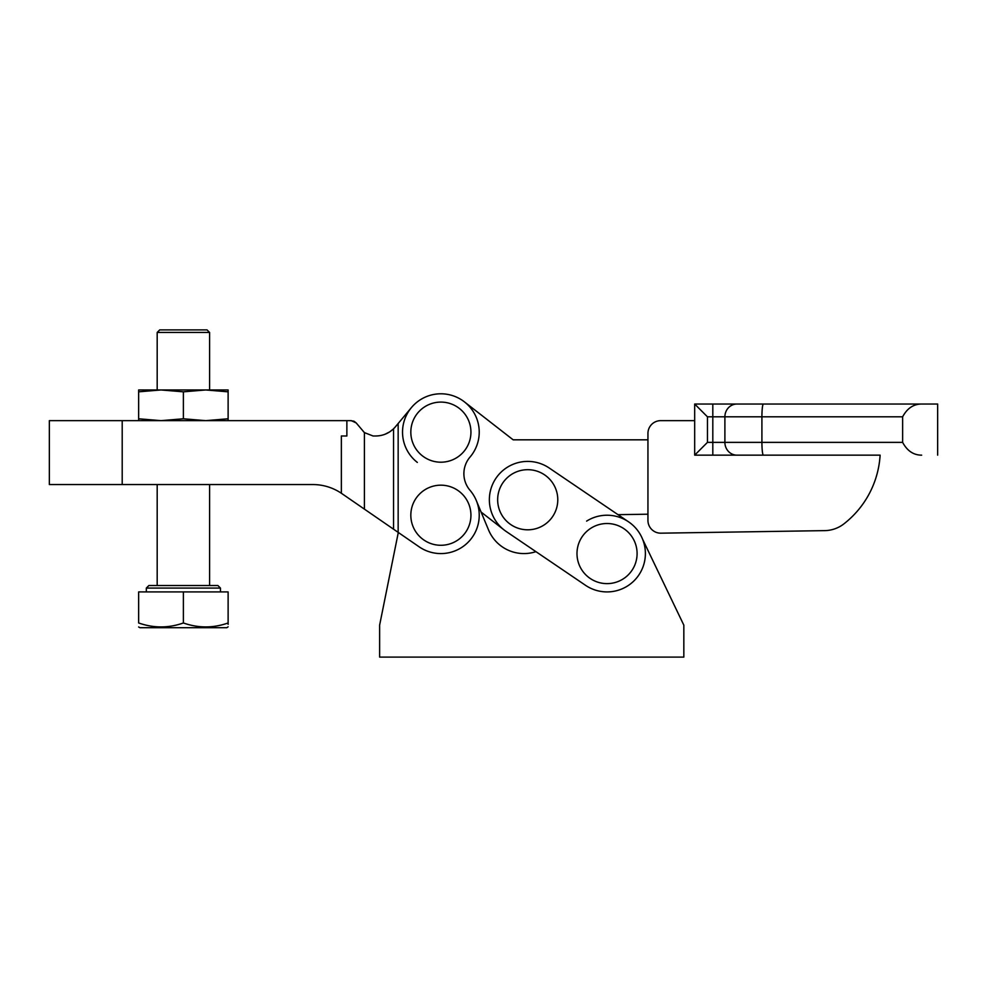 <?xml version="1.0" encoding="UTF-8"?>
<svg xmlns="http://www.w3.org/2000/svg" width="987" height="987" viewBox="0 0 987 987"><rect width="100%" height="100%" fill="white"/><g stroke="black" fill="none" stroke-linecap="round" stroke-linejoin="round"><path stroke-width="1.48" d="M527.712 469.689A30.054 30.054 0 0 0 497.658 499.743A30.054 30.054 0 0 0 527.712 529.809A30.054 30.054 0 0 0 557.778 499.743A30.054 30.054 0 0 0 527.712 469.689M607.042 523.517A30.054 30.054 0 0 0 576.988 553.571A30.054 30.054 0 0 0 607.042 583.625A30.054 30.054 0 0 0 637.096 553.571A30.054 30.054 0 0 0 607.042 523.517M585.513 585.303A38.345 38.345 0 0 0 645.387 553.571A38.345 38.345 0 0 0 628.571 521.839L549.241 468.023A38.345 38.345 0 0 0 495.98 478.214A38.345 38.345 0 0 0 506.183 531.475L585.513 585.303M506.183 531.475L535.929 551.659A38.345 38.345 0 0 1 488.565 529.982L476.277 500.483L481.101 512.056L504.16 530.007M586.623 521.111A38.345 38.345 0 0 1 628.571 521.839L617.998 514.671L647.941 514.202M440.881 545.28A30.054 30.054 0 0 1 410.826 515.226A30.054 30.054 0 0 1 440.881 485.172A30.054 30.054 0 0 1 470.935 515.226A30.054 30.054 0 0 1 440.881 545.28M440.881 402.091A30.054 30.054 0 0 0 410.826 432.146A30.054 30.054 0 0 0 440.881 462.2A30.054 30.054 0 0 0 470.935 432.146A30.054 30.054 0 0 0 440.881 402.091M469.972 490.243A38.345 38.345 0 0 1 476.277 500.483A38.345 38.345 0 0 0 469.972 490.243A25.563 25.563 0 0 0 470.022 490.305A38.345 38.345 0 0 1 419.13 546.81L341.354 493.253A51.127 51.127 0 0 0 312.83 484.555A51.127 51.127 0 0 1 341.354 493.253L341.354 435.983L346.869 435.983L346.869 420.647L122.203 420.647L122.203 484.555L49.35 484.555L49.35 420.647L122.203 420.647M394.344 428.013A25.563 25.563 0 0 0 395.429 426.779L411.419 407.594A38.345 38.345 0 0 1 479.226 432.146A38.345 38.345 0 0 1 470.022 457.067A25.563 25.563 0 0 0 470.022 490.305A38.345 38.345 0 0 1 476.277 500.483M346.869 420.647L351.298 420.647L356.208 422.942L364.413 432.614L373.061 435.983L375.8 435.983C382.635 435.884 388.557 433.49 393.542 428.814L395.429 426.779M350.323 420.647L353.864 421.178M363.241 431.381L364.413 432.614L364.413 509.132L350.323 499.422M354.148 421.313L356.208 422.942M385.115 434.218L389.705 431.874M389.779 431.812L393.282 429.074M122.203 484.555L312.83 484.555M398.156 532.363L398.156 423.509L411.419 407.594A38.345 38.345 0 0 0 417.328 462.409M157.18 332.446L159.746 329.892L207.036 329.892L209.589 332.446L157.18 332.446L157.18 389.964L161.017 389.964L138.649 391.827L138.649 389.964L161.017 389.964L183.385 391.827L205.752 389.964L161.017 389.964M209.589 332.446L209.589 389.964L205.752 389.964L228.12 391.827L228.12 389.964L205.752 389.964M157.18 484.555L157.18 585.525L148.877 585.525L217.905 585.525L220.459 588.079L146.323 588.079L146.323 591.916M228.12 626.794L226.85 627.707L139.932 627.707L138.649 626.967M228.12 622.97C228.12 628.225 228.12 628.225 228.12 622.97C213.254 628.225 198.338 628.225 183.385 622.97C168.518 628.225 153.602 628.225 138.649 622.97C138.649 628.225 138.649 628.225 138.649 622.97C138.649 628.225 138.649 628.225 138.649 622.97L138.649 591.916L228.12 591.916L228.12 624.327M183.385 591.916L183.385 622.97M228.12 420.647L228.12 391.827M228.12 418.784L205.752 420.647L183.385 418.784L183.385 391.827M183.385 418.784L161.017 420.647L138.649 418.784L138.649 391.827M138.649 418.784L138.649 420.647M937.65 455.155L937.65 404.028L921.673 404.028C913.518 404.053 907.176 408.31 902.636 416.81L724.89 416.81L724.89 442.373L761.915 442.373L761.915 416.81A12.782 1.493 -90 0 1 763.407 404.028L712.811 404.028L712.811 416.81L707.457 416.81L694.675 404.028L694.675 420.647L660.722 420.647A12.782 12.782 0 0 0 647.941 433.429L647.941 520.396A12.782 12.782 0 0 0 660.932 533.177L824.737 530.624A31.954 31.954 0 0 0 843.836 523.924A94.258 94.258 0 0 0 880.022 456.611L880.133 455.155L736.956 455.155L880.133 455.155M513.154 439.82L464.433 401.894L513.154 439.82L647.941 439.82M707.457 416.81L707.457 442.373L712.811 442.373L712.811 455.155L694.675 455.155L694.675 404.028L712.811 404.028M707.457 442.373L694.675 455.155L736.956 455.155A12.782 12.066 90 0 1 724.89 442.373L712.811 442.373L712.811 416.81L724.89 416.81A12.782 12.066 -90 0 1 736.956 404.028L937.65 404.028M763.407 455.155A12.782 1.493 90 0 1 761.915 442.373L902.636 442.373L902.636 416.81M891.545 404.028L763.407 404.028M902.636 442.373C907.201 450.874 913.543 455.143 921.673 455.155M879.54 461.348L880.022 456.611M642.623 539.272L683.831 625.153L683.831 657.108L379.625 657.108L379.625 625.153L398.304 532.462M393.542 428.814L393.542 529.192M209.589 484.555L209.589 585.525M220.459 588.079L220.459 591.916M146.323 588.079L148.877 585.525"/></g></svg>
